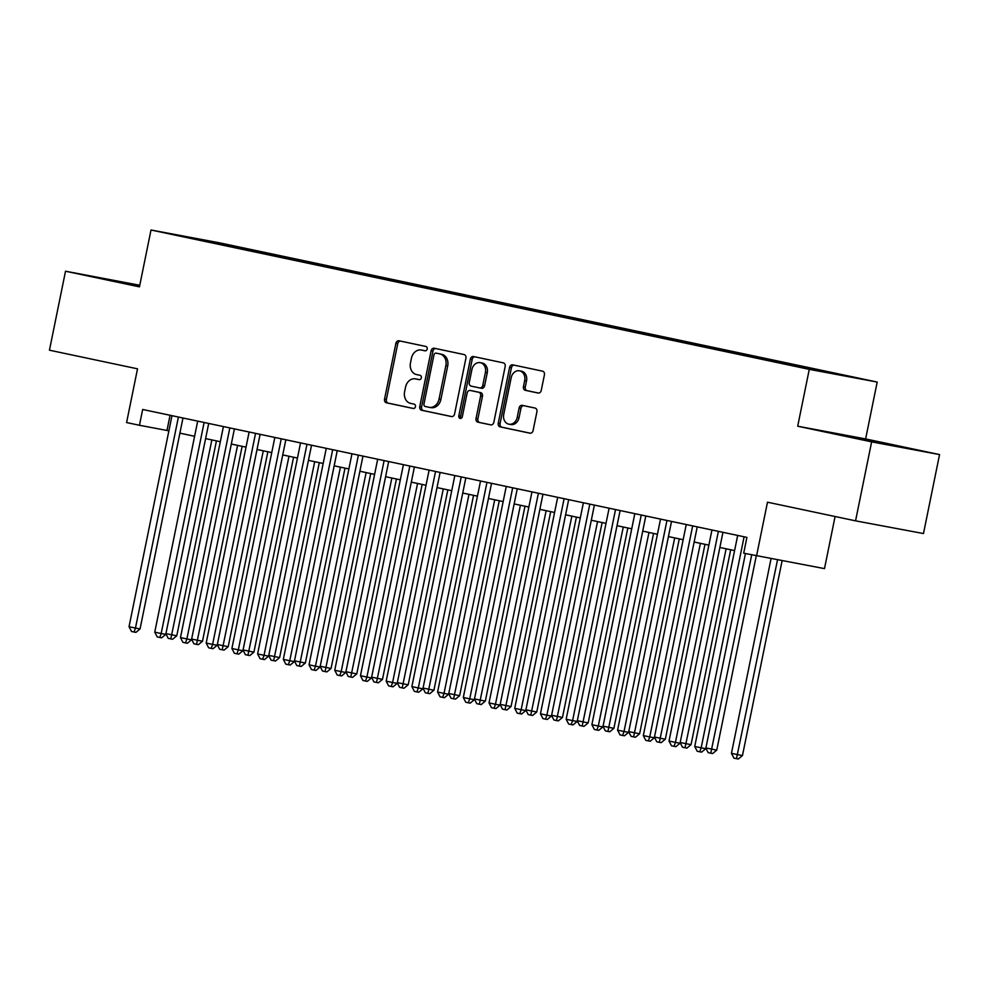 <?xml version="1.0" encoding="UTF-8"?>
<svg xmlns="http://www.w3.org/2000/svg" width="989" height="989" viewBox="0 0 989 989"><rect width="100%" height="100%" fill="white"/><g stroke="black" fill="none" stroke-linecap="round" stroke-linejoin="round"><path stroke-width="1.48" d="M427.199 349.006A2.213 1.805 -79.4 0 0 425.863 346.459L399.049 340.785A3.165 2.584 -79.4 0 0 395.897 343.344L384.536 399.16A3.165 2.584 -79.4 0 0 386.439 402.795L413.254 408.482A2.213 1.805 -79.4 0 0 414.131 404.142L410.67 403.401A10.125 8.258 -79.4 0 1 404.6 391.768L405.552 387.119A10.125 8.258 -79.4 0 1 415.491 378.874A10.125 8.258 -79.4 0 1 415.652 378.911L419.113 379.64A2.213 1.805 -79.4 0 0 420.004 375.301L416.53 374.559A10.125 8.258 -79.4 0 1 410.472 362.926L411.424 358.278A10.125 8.258 -79.4 0 1 421.363 350.032A10.125 8.258 -79.4 0 1 421.512 350.069L424.986 350.798A2.213 1.805 -79.4 0 0 427.199 349.006M852.036 376.846L836.051 373.694L852.036 376.846M538.09 393.016A3.165 2.584 -79.4 0 0 541.243 390.457L544.432 374.794A3.165 2.584 -79.4 0 0 542.541 371.159L512.759 364.854A3.165 2.584 -79.4 0 0 509.595 367.413L498.246 423.23A3.165 2.584 -79.4 0 0 500.137 426.877L529.919 433.182A3.165 2.584 -79.4 0 0 533.071 430.611L536.928 411.696A3.165 2.584 -79.4 0 0 535.024 408.061L522.279 405.354A3.165 2.584 -79.4 0 0 519.126 407.925L517.222 417.309A8.468 6.898 -79.4 0 1 508.915 424.194A8.468 6.898 -79.4 0 1 503.722 414.453L511.189 377.699A8.468 6.898 -79.4 0 1 519.497 370.813A8.468 6.898 -79.4 0 1 524.702 380.555L523.453 386.687A3.165 2.584 -79.4 0 0 525.344 390.321L538.189 393.041M139.77 285.265L65.521 271.221L49.45 350.193L137.52 368.835L126.592 422.55L139.449 425.27L142.663 409.471L746.918 537.386L743.703 553.185L824.492 568.626L835.087 516.505M871.63 441.86L939.55 454.581L865.622 438.931L797.703 426.21L871.63 441.86L855.559 520.844L767.489 502.202L756.56 555.905M797.703 426.21L809.274 369.354L151.008 230.004L218.94 242.713L877.194 382.063L809.274 369.354M65.521 271.221L139.449 286.859L151.008 230.004M465.93 358.179A3.165 2.584 -79.4 0 0 464.039 354.544L434.258 348.239A3.165 2.584 -79.4 0 0 431.105 350.798L419.744 406.615A3.165 2.584 -79.4 0 0 421.648 410.25L451.429 416.554A3.165 2.584 -79.4 0 0 454.581 413.995L465.93 358.179M473.508 356.547L503.29 362.852A3.165 2.584 -79.4 0 1 505.181 366.486L493.832 422.303A3.165 2.584 -79.4 0 1 490.668 424.862L477.922 422.167A3.165 2.584 -79.4 0 1 476.03 418.532L480.642 395.897A3.165 2.584 -79.4 0 0 478.75 392.262L470.294 390.47A3.165 2.584 -79.4 0 0 467.142 393.041L462.345 416.604A2.213 1.805 -79.4 0 1 458.809 415.862L470.356 359.106A3.165 2.584 -79.4 0 1 473.459 356.534A3.165 2.584 -79.4 0 0 473.459 356.534M939.55 454.581L923.479 533.553L855.559 520.844M220.522 243.442L241.662 247.707L220.522 243.442M818.113 370.727L818.62 370.158L831.465 372.556L250.353 249.537L237.496 247.139L236.754 247.979M818.62 370.158L846.893 376.141L818.991 370.912L777.861 362.518L196.737 239.499L181.308 235.926L209.211 241.143L237.496 247.139M865.622 438.931L877.194 382.063M139.449 425.27L168.896 430.821M179.887 433.157L194.61 436.273M205.601 438.597L220.324 441.712M231.315 444.036L246.038 447.152M257.029 449.488L271.752 452.603M282.743 454.928L297.466 458.043M308.457 460.367L323.18 463.482M334.171 465.819L348.882 468.934M359.885 471.259L374.596 474.374M385.599 476.698L400.31 479.813M411.313 482.138L426.024 485.253M437.027 487.589L451.738 490.705M462.741 493.029L477.452 496.144M488.455 498.468L503.166 501.584M514.169 503.92L528.88 507.036M539.87 509.36L554.594 512.475M565.584 514.799L580.308 517.915M591.298 520.251L606.022 523.366M617.012 525.691L631.736 528.806M642.726 531.13L657.45 534.245M668.44 536.582L683.164 539.697M694.154 542.021L708.878 545.137M719.868 547.461L734.58 550.576M170.071 415.269L166.98 430.425M250.093 250.798L250.353 249.537M209.235 241.835L209.211 241.143M139.684 285.685L97.862 277.476L139.548 286.365M907.197 448.314L837.114 433.973L907.197 448.314M118.186 281.989L118.321 281.309M857.438 438.486L857.574 437.806M425.344 350.835L423.354 350.415A10.125 8.258 -79.4 0 0 423.193 350.378A10.125 8.258 -79.4 0 0 423.045 350.353M417.173 379.195A10.125 8.258 -79.4 0 1 417.333 379.22A10.125 8.258 -79.4 0 1 417.482 379.244L419.472 379.665M400.458 341.081A3.165 2.584 -79.4 0 0 397.739 343.69L386.378 399.507A3.165 2.584 -79.4 0 0 388.269 403.141L413.612 408.506M435.667 348.536A3.165 2.584 -79.4 0 0 432.947 351.144L421.586 406.961A3.165 2.584 -79.4 0 0 423.477 410.596L451.849 416.604M436.149 353.16A2.213 1.805 -79.4 0 0 433.948 354.964L423.972 403.957A2.213 1.805 -79.4 0 0 425.307 406.504L428.966 407.27A10.125 8.258 -79.4 0 0 429.115 407.307A10.125 8.258 -79.4 0 0 439.054 399.062L445.866 365.571A10.125 8.258 -79.4 0 0 439.808 353.938L437.991 353.506A2.213 1.805 -79.4 0 0 437.917 353.493L436.124 353.16M429.275 407.332L430.796 407.616A10.125 8.258 -79.4 0 0 430.957 407.653A10.125 8.258 -79.4 0 0 440.896 399.408L439.054 399.062M437.991 353.506L441.65 354.285A10.125 8.258 -79.4 0 1 447.708 365.918L440.896 399.408M491.1 424.911L477.922 422.167M472.025 390.803A3.165 2.584 -79.4 0 1 472.124 390.816L480.58 392.608A3.165 2.584 -79.4 0 1 482.471 396.243L477.872 418.879A3.165 2.584 -79.4 0 0 479.764 422.513M474.918 356.844A3.165 2.584 -79.4 0 0 472.186 359.452L460.639 416.196A2.213 1.805 -79.4 0 0 461.146 418.273M485.414 372.408A8.468 6.898 -79.4 0 0 480.221 362.654A8.468 6.898 -79.4 0 0 471.914 369.552L469.281 382.496A3.165 2.584 -79.4 0 0 471.172 386.13L479.628 387.923A3.165 2.584 -79.4 0 0 482.78 385.351L485.414 372.408L487.256 372.754A8.468 6.898 -79.4 0 0 482.063 363L480.221 362.654M479.727 387.935L481.47 388.269A3.165 2.584 -79.4 0 0 484.622 385.698L482.78 385.351M487.256 372.754L484.622 385.698M519.497 370.813L521.339 371.159A8.468 6.898 -79.4 0 1 526.531 380.901L525.283 387.033A3.165 2.584 -79.4 0 0 527.174 390.667L538.523 393.066M508.915 424.194L510.744 424.541A8.468 6.898 -79.4 0 0 519.052 417.655L517.222 417.309M523.688 405.663A3.165 2.584 -79.4 0 0 520.968 408.272L519.052 417.655M514.156 365.151A3.165 2.584 -79.4 0 0 511.437 367.76L500.075 423.576A3.165 2.584 -79.4 0 0 501.967 427.211L530.351 433.219M165.929 633.628L176.771 635.803L216.43 440.884M176.771 635.803L172.63 639.253L170.8 638.906L211.869 439.92M170.8 638.906L168.229 638.362L165.88 633.825M178.403 417.037L135.468 628.077L129.04 626.717L171.975 415.677M182.977 418.001L140.055 628.93L135.468 628.077L134.084 632.033L131.512 631.489L129.04 626.717M140.055 628.93L135.913 632.379L134.084 632.033M191.643 639.067L202.485 641.255L242.144 446.336M202.485 641.255L198.344 644.692L196.514 644.346L237.583 445.359M196.514 644.346L193.943 643.802L191.594 639.277M217.357 644.507L228.199 646.695L267.858 451.775M228.199 646.695L224.058 650.132L222.228 649.785L263.284 450.811M222.228 649.785L219.657 649.241L217.308 644.717M243.071 649.946L253.913 652.134L293.572 457.215M253.913 652.134L249.772 655.583L247.942 655.237L288.998 456.25M247.942 655.237L245.371 654.693L243.022 650.156M268.773 655.398L279.627 657.574L319.286 462.667M279.627 657.574L275.486 661.023L273.656 660.677L314.712 461.69M273.656 660.677L271.085 660.133L268.736 655.608M204.117 422.476L161.182 633.516L154.754 632.156L197.689 421.116M208.691 423.453L165.769 634.382L161.182 633.516L159.798 637.472L157.226 636.928L154.754 632.156M165.769 634.382L161.627 637.818L159.798 637.472M229.831 427.928L186.896 638.956L180.468 637.596L223.403 426.568M234.405 428.892L191.483 639.821L186.896 638.956L185.512 642.912L182.94 642.368L180.468 637.596M191.483 639.821L187.341 643.258L185.512 642.912M255.545 433.367L212.61 644.408L206.182 643.048L249.117 432.008M260.107 434.332L217.197 645.261L212.61 644.408L211.226 648.364L208.654 647.82L206.182 643.048M217.197 645.261L213.055 648.71L211.226 648.364M281.259 438.807L238.324 649.847L231.896 648.487L274.831 437.447M285.821 439.771L242.911 650.713L238.324 649.847L236.94 653.803L234.368 653.259L231.896 648.487M242.911 650.713L238.769 654.149L236.94 653.803M294.487 660.837L305.341 663.026L345 468.106M305.341 663.026L301.2 666.462L299.37 666.116L340.426 467.142M299.37 666.116L296.799 665.572L294.45 661.048M306.973 444.259L264.038 655.287L257.61 653.927L300.545 442.899M311.535 445.223L268.625 656.152L264.038 655.287L262.654 659.243L260.082 658.699L257.61 653.927M268.625 656.152L264.483 659.589L262.654 659.243M320.201 666.277L331.055 668.465L370.714 473.546M331.055 668.465L326.914 671.902L325.072 671.568L366.14 472.581M325.072 671.568L322.501 671.024L320.164 666.487M332.687 449.698L289.752 660.739L283.324 659.379L326.259 448.338M337.249 450.663L294.339 661.592L289.752 660.739L288.368 664.695L285.796 664.151L283.324 659.379M294.339 661.592L290.197 665.028L288.368 664.695M345.915 671.729L356.769 673.905L396.428 478.997M356.769 673.905L352.628 677.354L350.786 677.008L391.854 478.021M350.786 677.008L348.215 676.464L345.878 671.939M358.401 455.138L315.466 666.178L309.038 664.818L351.973 453.778M362.963 456.102L320.053 667.031L315.466 666.178L314.069 670.134L311.498 669.59L309.038 664.818M320.053 667.031L315.911 670.48L314.069 670.134M371.629 677.168L382.483 679.356L422.142 484.437M382.483 679.356L378.342 682.793L376.5 682.447L417.568 483.473M376.5 682.447L373.929 681.903L371.592 677.378M384.115 460.59L341.18 671.618L334.752 670.258L377.687 459.217M388.677 461.554L345.767 672.483L341.18 671.618L339.783 675.574L337.212 675.03L334.752 670.258M345.767 672.483L341.625 675.92L339.783 675.574M397.343 682.608L408.197 684.796L447.844 489.876M408.197 684.796L404.056 688.233L402.214 687.899L443.282 488.912M402.214 687.899L399.643 687.355L397.306 682.818M409.829 466.029L366.894 677.069L360.466 675.697L403.401 464.669M414.391 466.993L371.481 677.922L366.894 677.069L365.497 681.025L362.926 680.481L360.466 675.697M371.481 677.922L367.339 681.359L365.497 681.025M423.057 688.06L433.911 690.235L473.558 495.316M433.911 690.235L429.77 693.685L427.928 693.338L468.996 494.352M427.928 693.338L425.357 692.794L423.02 688.27M435.543 471.469L392.596 682.509L386.167 681.149L429.115 470.109M440.105 472.433L397.195 683.362L392.596 682.509L391.211 686.465L388.64 685.921L386.167 681.149M397.195 683.362L393.053 686.811L391.211 686.465M448.771 693.499L459.625 695.687L499.272 500.768M459.625 695.687L455.484 699.124L453.642 698.778L494.71 499.804M453.642 698.778L451.071 698.234L448.734 693.709M461.245 476.908L418.31 687.948L411.881 686.589L454.829 475.548M465.819 477.885L422.909 688.814L418.31 687.948L416.925 691.904L414.354 691.36L411.881 686.589M422.909 688.814L418.767 692.251L416.925 691.904M474.485 698.939L485.327 701.127L524.986 506.207M485.327 701.127L481.198 704.564L479.356 704.23L520.424 505.243M479.356 704.23L476.785 703.674L474.436 699.149M486.959 482.36L444.024 693.388L437.595 692.028L480.53 481M491.533 483.324L448.623 694.253L444.024 693.388L442.639 697.356L440.068 696.8L437.595 692.028M448.623 694.253L444.481 697.69L442.639 697.356M500.199 704.391L511.041 706.566L550.7 511.647M511.041 706.566L506.9 710.015L505.07 709.669L546.138 510.683M505.07 709.669L502.499 709.125L500.15 704.588M525.913 709.83L536.755 712.018L576.414 517.099M536.755 712.018L532.614 715.455L530.784 715.109L571.852 516.134M530.784 715.109L528.213 714.565L525.864 710.04M551.627 715.27L562.469 717.458L602.128 522.538M562.469 717.458L558.328 720.894L556.498 720.548L597.566 521.574M556.498 720.548L553.927 720.004L551.578 715.48M577.341 720.721L588.183 722.897L627.842 527.978M588.183 722.897L584.042 726.346L582.212 726L623.28 527.013M582.212 726L579.641 725.456L577.292 720.919M603.055 726.161L613.897 728.349L653.556 533.43M613.897 728.349L609.756 731.786L607.926 731.44L648.982 532.453M607.926 731.44L605.355 730.896L603.006 726.371M628.769 731.6L639.611 733.789L679.27 538.869M639.611 733.789L635.47 737.225L633.64 736.879L674.696 537.905M633.64 736.879L631.069 736.335L628.72 731.811M654.471 737.04L665.325 739.228L704.984 544.309M665.325 739.228L661.184 742.665L659.354 742.331L700.41 543.344M659.354 742.331L656.783 741.787L654.434 737.25M680.185 742.492L691.039 744.668L730.698 549.76M691.039 744.668L686.898 748.117L685.056 747.771L726.124 548.784M685.056 747.771L682.497 747.227L680.148 742.702M705.899 747.931L716.753 750.119L756.276 555.843M716.753 750.119L712.612 753.556L710.77 753.21L751.714 554.878M710.77 753.21L708.198 752.666L705.862 748.141M771.061 558.624L731.452 753.334L737.881 754.706L742.467 755.559L782.114 560.689M742.467 755.559L738.326 758.996L736.484 758.662L777.527 559.823M736.484 758.662L733.912 758.118L731.452 753.334M512.673 487.8L469.738 698.84L463.309 697.48L506.244 486.44M517.247 488.764L474.337 699.693L469.738 698.84L468.353 702.796L465.782 702.252L463.309 697.48M474.337 699.693L470.195 703.142L468.353 702.796M538.387 493.239L495.452 704.279L489.023 702.919L531.958 491.879M542.961 494.216L500.038 705.145L495.452 704.279L494.067 708.235L491.496 707.691L489.023 702.919M500.038 705.145L495.897 708.581L494.067 708.235M564.101 498.691L521.166 709.719L514.737 708.359L557.672 497.331M568.675 499.655L525.752 710.584L521.166 709.719L519.781 713.675L517.21 713.131L514.737 708.359M525.752 710.584L521.611 714.021L519.781 713.675M589.815 504.13L546.88 715.171L540.451 713.811L583.386 502.771M594.389 505.095L551.466 716.024L546.88 715.171L545.495 719.127L542.924 718.583L540.451 713.811M551.466 716.024L547.325 719.473L545.495 719.127M615.529 509.57L572.594 720.61L566.165 719.25L609.1 508.21M620.103 510.547L577.18 721.476L572.594 720.61L571.209 724.566L568.638 724.022L566.165 719.25M577.18 721.476L573.039 724.912L571.209 724.566M641.243 515.022L598.308 726.05L591.879 724.69L634.814 513.662M645.805 515.986L602.894 726.915L598.308 726.05L596.923 730.006L594.352 729.462L591.879 724.69M602.894 726.915L598.753 730.352L596.923 730.006M666.957 520.461L624.022 731.501L617.593 730.142L660.528 519.101M671.519 521.426L628.608 732.355L624.022 731.501L622.637 735.457L620.066 734.914L617.593 730.142M628.608 732.355L624.467 735.791L622.637 735.457M692.671 525.901L649.736 736.941L643.307 735.581L686.242 524.541M697.233 526.865L654.322 737.794L649.736 736.941L648.351 740.897L645.78 740.353L643.307 735.581M654.322 737.794L650.181 741.243L648.351 740.897M718.385 531.353L675.45 742.38L669.021 741.021L711.956 529.98M722.947 532.317L680.036 743.246L675.45 742.38L674.065 746.336L671.494 745.793L669.021 741.021M680.036 743.246L675.895 746.683L674.065 746.336M744.099 536.792L701.164 747.832L694.735 746.472L737.67 535.432M745.446 553.556L705.75 748.685L701.164 747.832L699.767 751.788L697.196 751.244L694.735 746.472M705.75 748.685L701.609 752.122L699.767 751.788M423.354 350.415L421.512 350.069M417.482 379.244L415.652 378.911M388.269 403.141L386.439 402.795M386.378 399.507L384.536 399.16M397.739 343.69L395.897 343.344M423.477 410.596L421.648 410.25M421.586 406.961L419.744 406.615M432.947 351.144L431.105 350.798M447.708 365.918L445.866 365.571M441.65 354.285L439.808 353.938M477.872 418.879L476.03 418.532M482.471 396.243L480.642 395.897M480.58 392.608L478.75 392.262M460.639 416.196L458.809 415.862M472.186 359.452L470.356 359.106M527.174 390.667L525.344 390.321M525.283 387.033L523.453 386.687M526.531 380.901L524.702 380.555M520.968 408.272L519.126 407.925M501.967 427.211L500.137 426.877M500.075 423.576L498.246 423.23M511.437 367.76L509.595 367.413M423.193 350.378L421.363 350.032M417.333 379.22L415.491 378.874M430.957 407.653L429.115 407.307M481.519 388.269L479.677 387.935"/></g></svg>

